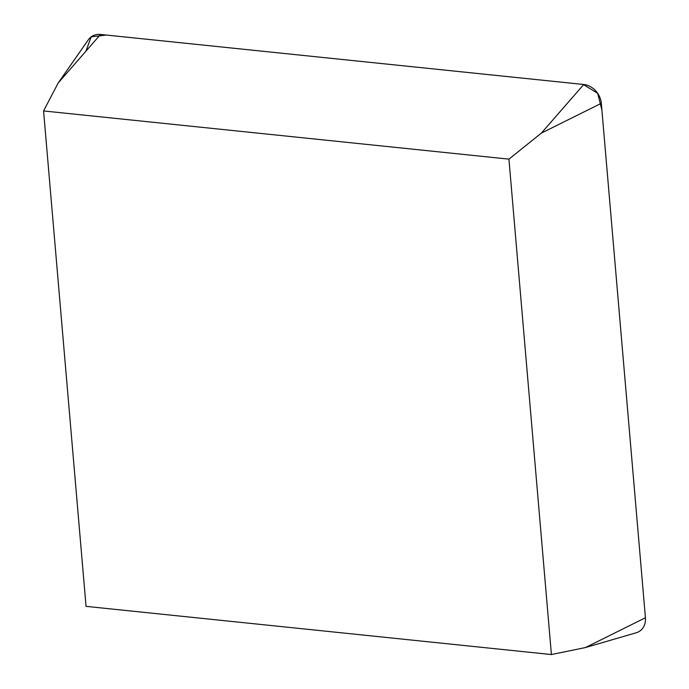 <?xml version="1.0" encoding="UTF-8"?>
<svg xmlns="http://www.w3.org/2000/svg" width="689" height="689" viewBox="0 0 689 689"><rect width="100%" height="100%" fill="white"/><g stroke="black" fill="none" stroke-linecap="round" stroke-linejoin="round"><path stroke-width="1.03" d="M508.93 159.133L43.571 110.946L86.047 606.363L551.407 654.55L508.93 159.133L541.382 133.089L583.747 84.489A18.284 14.977 54.3 0 1 601.325 103.307L645.429 617.757A18.284 14.977 54.3 0 1 636.18 632.786L585.486 647.539L645.429 617.757L601.885 109.904L597.656 93.299L583.187 84.437L106.14 35.036L91.189 36.836L85.97 51.124M43.571 110.946L58.143 83.05L88.356 39.755A18.284 14.977 54.3 0 1 100.508 34.45L583.747 84.489M551.407 654.55L585.486 647.539M100.508 34.45L58.143 83.05M601.325 103.307L541.382 133.089"/></g></svg>
